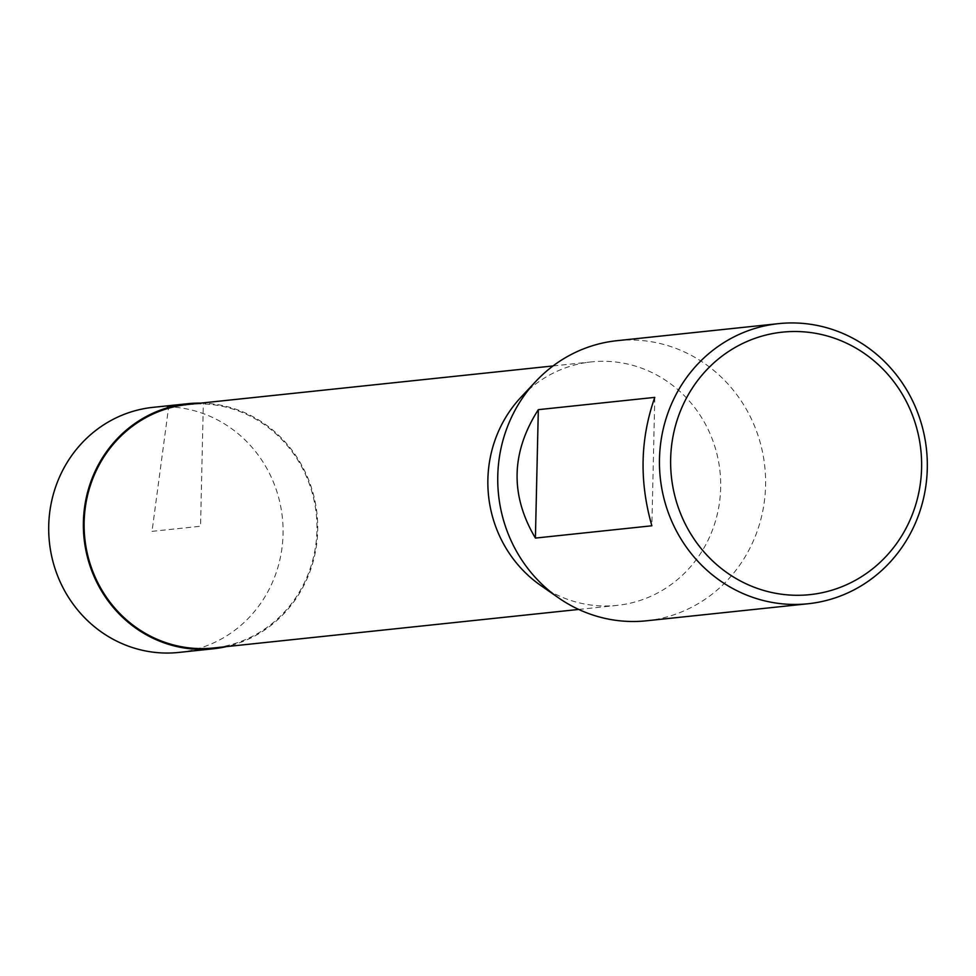 <?xml version="1.0" encoding="UTF-8"?>
<svg xmlns="http://www.w3.org/2000/svg" width="976" height="976" viewBox="0 0 976 976"><rect width="100%" height="100%" fill="white"/><g stroke="black" fill="none" stroke-linecap="round" stroke-linejoin="round"><path stroke-width="0.73" stroke-dasharray="4.88 3.66" d="M616.905 340.697A140.825 133.858 -96 0 1 634.864 340.075A140.825 133.858 -96 0 1 765.489 476.142A140.825 133.858 -96 0 1 646.454 620.797M187.697 404.491A122.427 116.364 -96 0 1 316.261 514.035A122.427 116.364 -96 0 1 213.39 647.991M540.728 585.454A122.427 116.364 84 0 0 601.497 605.925A122.427 116.364 84 0 0 617.113 605.388A122.427 116.364 84 0 0 720.593 479.631A122.427 116.364 84 0 0 607.048 361.364A122.427 116.364 84 0 0 591.419 361.901A122.427 116.364 84 0 0 520.879 397.33M654.786 397.378L651.87 525.783M178.876 652.432A123.22 117.132 84 0 0 282.369 517.609A123.22 117.132 84 0 0 153.025 407.346M200.8 403.112A123.208 117.108 -96 0 1 317.005 513.949A123.208 117.108 -96 0 1 226.493 646.6M152.024 531.359L200.544 526.235L203.337 403.173L168.677 406.809L152.024 531.359M578.719 609.439L617.113 605.388M553.026 365.951L591.419 361.901"/><path stroke-width="1.46" d="M796.575 323.019A140.825 133.858 -96 0 1 927.2 459.074A140.825 133.858 -96 0 1 808.165 603.741A140.825 133.858 -96 0 1 660.264 477.74A140.825 133.858 -96 0 1 778.604 323.642A140.825 133.858 -96 0 1 796.575 323.019M808.165 603.741L646.454 620.797A140.825 133.858 -96 0 1 558.577 597.873A140.825 133.858 -96 0 1 535.751 381.457A140.825 133.858 -96 0 1 616.905 340.697L778.604 323.642M538.325 409.664L654.786 397.378C640.195 438.846 639.219 481.656 651.87 525.783L535.409 538.081C510.033 495.283 510.997 452.486 538.325 409.664L535.409 538.081M578.719 609.439L213.39 647.991A122.427 116.364 -96 0 1 197.762 648.528A122.427 116.364 -96 0 1 84.217 530.249A122.427 116.364 -96 0 1 187.697 404.491L553.026 365.951M535.751 381.457L520.879 397.33A122.427 116.364 84 0 0 540.728 585.454L558.577 597.873M799.124 331.584A131.955 125.428 -96 0 1 903.288 533.238A131.955 125.428 -96 0 1 685.969 525.369A131.955 125.428 -96 0 1 799.124 331.584M187.685 403.71L153.025 407.346A123.22 117.132 84 0 0 48.8 533.896A123.22 117.132 84 0 0 163.09 652.981A123.22 117.132 84 0 0 178.876 652.432L213.537 648.759A123.208 117.108 -96 0 1 197.75 649.308A123.208 117.108 -96 0 1 83.472 530.236A123.208 117.108 -96 0 1 187.685 403.71A123.208 117.108 -96 0 1 200.8 403.112M226.493 646.6A123.208 117.108 -96 0 1 213.537 648.759"/></g></svg>
